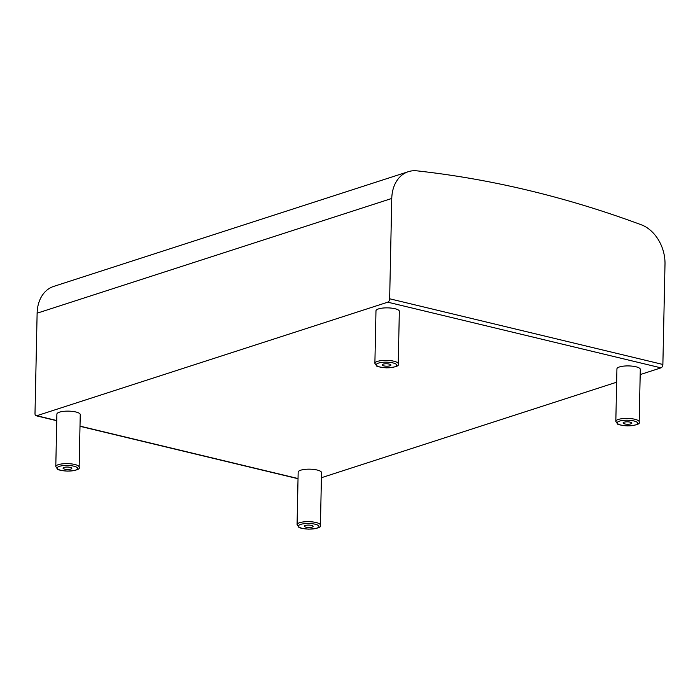 <?xml version="1.0" encoding="UTF-8"?>
<svg xmlns="http://www.w3.org/2000/svg" width="700" height="700" viewBox="0 0 700 700"><rect width="100%" height="100%" fill="white"/><g stroke="black" fill="none" stroke-linecap="round" stroke-linejoin="round"><path stroke-width="1.05" d="M56.752 420.534L36.768 415.73A2.922 1.741 103.5 0 1 36.146 415.765A2.922 1.741 103.5 0 1 35 413.516L37.126 313.189L391.773 198.459A35.044 26.39 -107.9 0 1 408.31 171.692A35.044 26.39 -107.9 0 1 416.946 170.844A1377.854 1037.689 72.1 0 1 525.997 189.787L532.525 191.362A1377.854 1037.689 72.1 0 1 641.235 224.761A35.044 26.39 -107.9 0 1 665 264.154L662.874 364.464L389.646 298.777A2.922 1.741 103.5 0 1 387.765 302.181L660.984 367.859A2.922 1.741 -76.5 0 0 662.874 364.464M408.31 171.692L53.664 286.422A35.044 26.39 72.1 0 0 37.126 313.189M36.768 415.73L387.765 302.181M321.422 477.715L616.648 382.2M640.176 374.588L660.984 367.859M391.773 198.459L389.646 298.777M615.825 421.382L616.928 368.891A11.681 3.211 1.2 0 1 619.211 367.036A11.681 3.211 1.2 0 1 632.293 366.152A11.681 3.211 1.2 0 1 640.29 369.381L639.188 421.873A11.681 3.211 -178.8 0 0 631.19 418.644A11.681 3.211 -178.8 0 0 618.109 419.536A11.681 3.211 -178.8 0 0 615.825 421.382L617.575 423.938C617.435 424.55 620.664 425.206 627.279 425.898C636.475 425.364 640.447 424.025 639.188 421.873M623.954 422.249A4.384 1.208 1.2 0 1 628.863 421.916A4.384 1.208 1.2 0 1 631.855 423.124A4.384 1.208 1.2 0 1 627.454 424.235A4.384 1.208 1.2 0 1 623.096 422.94A4.384 1.208 1.2 0 1 623.954 422.249M374.885 363.335L375.979 310.835A11.681 3.211 1.2 0 1 378.262 308.989A11.681 3.211 1.2 0 1 391.344 308.105A11.681 3.211 1.2 0 1 399.341 311.325L398.239 363.825A11.681 3.211 -178.8 0 0 390.241 360.596A11.681 3.211 -178.8 0 0 377.169 361.489A11.681 3.211 -178.8 0 0 374.885 363.335L376.626 365.89C376.486 366.502 379.724 367.15 386.33 367.85C395.526 367.316 399.499 365.977 398.239 363.825M383.005 364.192A4.384 1.208 1.2 0 1 387.914 363.86A4.384 1.208 1.2 0 1 390.915 365.076A4.384 1.208 1.2 0 1 386.505 366.188A4.384 1.208 1.2 0 1 382.148 364.892A4.384 1.208 1.2 0 1 383.005 364.192M297.071 524.641L298.165 472.15A11.681 3.211 1.2 0 1 300.449 470.295A11.681 3.211 1.2 0 1 313.53 469.411A11.681 3.211 1.2 0 1 321.527 472.631L320.425 525.131A11.681 3.211 -178.8 0 0 312.428 521.903A11.681 3.211 -178.8 0 0 299.355 522.795A11.681 3.211 -178.8 0 0 297.071 524.641L298.812 527.196C298.672 527.809 301.91 528.465 308.516 529.156C317.713 528.622 321.685 527.284 320.425 525.131M305.191 525.508A4.384 1.208 1.2 0 1 310.1 525.175A4.384 1.208 1.2 0 1 313.101 526.383A4.384 1.208 1.2 0 1 308.691 527.494A4.384 1.208 1.2 0 1 304.334 526.199A4.384 1.208 1.2 0 1 305.191 525.508M55.79 466.602L56.884 414.111A11.681 3.211 1.2 0 1 59.168 412.265A11.681 3.211 1.2 0 1 72.249 411.373A11.681 3.211 1.2 0 1 80.246 414.601L79.144 467.093A11.681 3.211 -178.8 0 0 71.155 463.873A11.681 3.211 -178.8 0 0 58.074 464.756A11.681 3.211 -178.8 0 0 55.79 466.602L57.531 469.157C57.391 469.77 60.629 470.426 67.235 471.117C76.431 470.593 80.404 469.245 79.144 467.093M63.91 467.469A4.384 1.208 1.2 0 1 68.819 467.136A4.384 1.208 1.2 0 1 71.82 468.344A4.384 1.208 1.2 0 1 67.41 469.455A4.384 1.208 1.2 0 1 63.061 468.16A4.384 1.208 1.2 0 1 63.91 467.469M298.034 478.537L80.001 426.125M619.255 421.199A10.22 2.809 1.2 0 1 636.843 422.082A10.22 2.809 1.2 0 1 626.334 425.801A10.22 2.809 1.2 0 1 619.255 421.199M378.306 363.151A10.22 2.809 1.2 0 1 395.902 364.035A10.22 2.809 1.2 0 1 385.385 367.754A10.22 2.809 1.2 0 1 378.306 363.151M300.493 524.457A10.22 2.809 1.2 0 1 318.089 525.341A10.22 2.809 1.2 0 1 307.571 529.06A10.22 2.809 1.2 0 1 300.493 524.457M59.22 466.419A10.22 2.809 1.2 0 1 76.808 467.311A10.22 2.809 1.2 0 1 66.29 471.03A10.22 2.809 1.2 0 1 59.22 466.419M298.025 478.721L80.001 426.309M56.752 420.717L36.146 415.765"/></g></svg>
